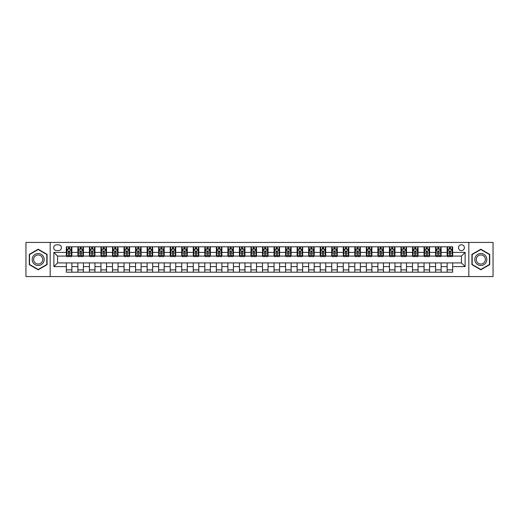<?xml version="1.0" encoding="UTF-8"?>
<svg xmlns="http://www.w3.org/2000/svg" width="519" height="519" viewBox="0 0 519 519"><rect width="100%" height="100%" fill="white"/><g stroke="black" fill="none" stroke-linecap="round" stroke-linejoin="round"><path stroke-width="0.78" d="M461.43 244.728A2.952 2.952 0 0 0 458.478 247.686A2.952 2.952 0 0 0 461.43 250.638A2.952 2.952 0 0 0 464.388 247.686A2.952 2.952 0 0 0 461.43 244.728M468.819 276.575L493.05 276.575L493.05 242.425L468.819 242.425L468.819 276.575L50.181 276.575L50.181 242.425L25.95 242.425L25.95 276.575L50.181 276.575M56.552 250.547L58.582 250.547A2.861 2.861 0 0 0 61.443 247.686A2.861 2.861 0 0 0 58.582 244.825L56.552 244.825A2.861 2.861 0 0 0 53.691 247.686A2.861 2.861 0 0 0 56.552 250.547M468.819 242.425L50.181 242.425M66.335 266.61L53.872 266.61L53.872 252.39L66.335 252.39L66.335 256.088L57.57 256.088L57.57 262.912L66.335 262.912L66.335 272.196L452.665 272.196L452.665 262.912L461.43 262.912L461.43 256.088L452.665 256.088L452.665 252.39L465.128 252.39L465.128 266.61L452.665 266.61M452.665 252.39L452.665 246.804L66.335 246.804L66.335 252.39M447.125 246.804L447.125 256.088L447.586 256.088M449.337 256.088L450.447 256.088M452.205 256.088L452.665 256.088M447.125 256.088L440.663 256.088M435.584 246.804L435.584 256.088L436.044 256.088M437.802 256.088L438.912 256.088M435.584 256.088L429.122 256.088M424.049 246.804L424.049 256.088L424.51 256.088M426.261 256.088L427.371 256.088M424.049 256.088L417.587 256.088M412.508 246.804L412.508 256.088L412.968 256.088M414.72 256.088L415.829 256.088M412.508 256.088L406.046 256.088M400.966 246.804L400.966 256.088L401.427 256.088M403.185 256.088L404.295 256.088M400.966 256.088L394.505 256.088M389.432 246.804L389.432 256.088L389.892 256.088M391.644 256.088L392.753 256.088M389.432 256.088L382.97 256.088M377.89 246.804L377.89 256.088L378.351 256.088M380.109 256.088L381.212 256.088M377.89 256.088L371.429 256.088M366.349 246.804L366.349 256.088L366.816 256.088M368.568 256.088L369.677 256.088M366.349 256.088L359.888 256.088M354.814 246.804L354.814 256.088L355.275 256.088M357.027 256.088L358.136 256.088M354.814 256.088L348.353 256.088M343.273 246.804L343.273 256.088L343.734 256.088M345.492 256.088L346.595 256.088M343.273 256.088L336.812 256.088M331.732 246.804L331.732 256.088L332.199 256.088M333.951 256.088L335.06 256.088M331.732 256.088L325.27 256.088M320.197 246.804L320.197 256.088L320.658 256.088M322.409 256.088L323.519 256.088M320.197 256.088L313.736 256.088M308.656 246.804L308.656 256.088L309.116 256.088M310.875 256.088L311.977 256.088M308.656 256.088L302.194 256.088M297.115 246.804L297.115 256.088L297.582 256.088M299.333 256.088L300.443 256.088M297.115 256.088L290.653 256.088M285.58 246.804L285.58 256.088L286.04 256.088M287.792 256.088L288.901 256.088M285.58 256.088L279.118 256.088M274.038 246.804L274.038 256.088L274.499 256.088M276.257 256.088L277.36 256.088M274.038 256.088L267.577 256.088M262.497 246.804L262.497 256.088L262.964 256.088M264.716 256.088L265.825 256.088M262.497 256.088L256.036 256.088M250.962 246.804L250.962 256.088L251.423 256.088M253.175 256.088L254.284 256.088M250.962 256.088L244.501 256.088M239.421 246.804L239.421 256.088L239.882 256.088M241.64 256.088L242.743 256.088M239.421 256.088L232.96 256.088M227.88 246.804L227.88 256.088L228.347 256.088M230.099 256.088L231.208 256.088M227.88 256.088L221.418 256.088M216.345 246.804L216.345 256.088L216.806 256.088M218.557 256.088L219.667 256.088M216.345 256.088L209.884 256.088M204.804 246.804L204.804 256.088L205.264 256.088M207.023 256.088L208.125 256.088M204.804 256.088L198.342 256.088M193.269 246.804L193.269 256.088L193.73 256.088M195.481 256.088L196.591 256.088M193.269 256.088L186.801 256.088M181.728 246.804L181.728 256.088L182.188 256.088M183.94 256.088L185.049 256.088M181.728 256.088L175.266 256.088M170.187 246.804L170.187 256.088L170.647 256.088M172.405 256.088L173.508 256.088M170.187 256.088L163.725 256.088M158.652 246.804L158.652 256.088L159.112 256.088M160.864 256.088L161.973 256.088M158.652 256.088L152.184 256.088M147.111 246.804L147.111 256.088L147.571 256.088M149.323 256.088L150.432 256.088M147.111 256.088L140.649 256.088M135.569 246.804L135.569 256.088L136.03 256.088M137.788 256.088L138.891 256.088M135.569 256.088L129.108 256.088M124.035 246.804L124.035 256.088L124.495 256.088M126.247 256.088L127.356 256.088M124.035 256.088L117.573 256.088M112.493 246.804L112.493 256.088L112.954 256.088M114.705 256.088L115.815 256.088M112.493 256.088L106.032 256.088M100.952 246.804L100.952 256.088L101.413 256.088M103.171 256.088L104.28 256.088M100.952 256.088L94.49 256.088M89.417 246.804L89.417 256.088L89.878 256.088M91.629 256.088L92.739 256.088M89.417 256.088L82.956 256.088M77.876 246.804L77.876 256.088L78.337 256.088M80.088 256.088L81.198 256.088M77.876 256.088L71.414 256.088M66.335 256.088L66.795 256.088M68.553 256.088L69.663 256.088M66.335 262.912L71.875 262.912L71.875 272.196M452.665 262.912L71.875 262.912M71.875 246.804L71.875 256.088M66.335 249.114L66.795 249.114M68.553 249.114L69.663 249.114M71.414 249.114L71.875 249.114M66.335 269.886L71.875 269.886M77.876 262.912L77.876 272.196M83.416 246.804L83.416 256.088M77.876 249.114L78.337 249.114M80.088 249.114L81.198 249.114M82.956 249.114L83.416 249.114M83.416 262.912L83.416 272.196M77.876 269.886L83.416 269.886M89.417 262.912L89.417 272.196M94.951 262.912L94.951 272.196M89.417 269.886L94.951 269.886M94.951 246.804L94.951 256.088M89.417 249.114L89.878 249.114M91.629 249.114L92.739 249.114M94.49 249.114L94.951 249.114M100.952 262.912L100.952 272.196M106.492 262.912L106.492 272.196M100.952 269.886L106.492 269.886M106.492 246.804L106.492 256.088M100.952 249.114L101.413 249.114M103.171 249.114L104.28 249.114M106.032 249.114L106.492 249.114M112.493 262.912L112.493 272.196M118.034 262.912L118.034 272.196M112.493 269.886L118.034 269.886M118.034 246.804L118.034 256.088M112.493 249.114L112.954 249.114M114.705 249.114L115.815 249.114M117.573 249.114L118.034 249.114M124.035 262.912L124.035 272.196M129.568 262.912L129.568 272.196M124.035 269.886L129.568 269.886M129.568 246.804L129.568 256.088M124.035 249.114L124.495 249.114M126.247 249.114L127.356 249.114M129.108 249.114L129.568 249.114M135.569 262.912L135.569 272.196M141.11 262.912L141.11 272.196M135.569 269.886L141.11 269.886M141.11 246.804L141.11 256.088M135.569 249.114L136.03 249.114M137.788 249.114L138.891 249.114M140.649 249.114L141.11 249.114M147.111 262.912L147.111 272.196M152.651 262.912L152.651 272.196M147.111 269.886L152.651 269.886M152.651 246.804L152.651 256.088M147.111 249.114L147.571 249.114M149.323 249.114L150.432 249.114M152.184 249.114L152.651 249.114M158.652 262.912L158.652 272.196M164.186 262.912L164.186 272.196M158.652 269.886L164.186 269.886M164.186 246.804L164.186 256.088M158.652 249.114L159.112 249.114M160.864 249.114L161.973 249.114M163.725 249.114L164.186 249.114M170.187 262.912L170.187 272.196M175.727 262.912L175.727 272.196M170.187 269.886L175.727 269.886M175.727 246.804L175.727 256.088M170.187 249.114L170.647 249.114M172.405 249.114L173.508 249.114M175.266 249.114L175.727 249.114M181.728 262.912L181.728 272.196M187.268 262.912L187.268 272.196M181.728 269.886L187.268 269.886M187.268 246.804L187.268 256.088M181.728 249.114L182.188 249.114M183.94 249.114L185.049 249.114M186.801 249.114L187.268 249.114M193.269 262.912L193.269 272.196M198.803 262.912L198.803 272.196M193.269 269.886L198.803 269.886M198.803 246.804L198.803 256.088M193.269 249.114L193.73 249.114M195.481 249.114L196.591 249.114M198.342 249.114L198.803 249.114M204.804 262.912L204.804 272.196M210.344 262.912L210.344 272.196M204.804 269.886L210.344 269.886M210.344 246.804L210.344 256.088M204.804 249.114L205.264 249.114M207.023 249.114L208.125 249.114M209.884 249.114L210.344 249.114M216.345 262.912L216.345 272.196M221.885 262.912L221.885 272.196M216.345 269.886L221.885 269.886M221.885 246.804L221.885 256.088M216.345 249.114L216.806 249.114M218.557 249.114L219.667 249.114M221.418 249.114L221.885 249.114M227.88 262.912L227.88 272.196M233.42 262.912L233.42 272.196M227.88 269.886L233.42 269.886M233.42 246.804L233.42 256.088M227.88 249.114L228.347 249.114M230.099 249.114L231.208 249.114M232.96 249.114L233.42 249.114M239.421 262.912L239.421 272.196M244.962 262.912L244.962 272.196M239.421 269.886L244.962 269.886M244.962 246.804L244.962 256.088M239.421 249.114L239.882 249.114M241.64 249.114L242.743 249.114M244.501 249.114L244.962 249.114M250.962 262.912L250.962 272.196M256.503 262.912L256.503 272.196M250.962 269.886L256.503 269.886M256.503 246.804L256.503 256.088M250.962 249.114L251.423 249.114M253.175 249.114L254.284 249.114M256.036 249.114L256.503 249.114M262.497 262.912L262.497 272.196M268.038 262.912L268.038 272.196M262.497 269.886L268.038 269.886M268.038 246.804L268.038 256.088M262.497 249.114L262.964 249.114M264.716 249.114L265.825 249.114M267.577 249.114L268.038 249.114M274.038 262.912L274.038 272.196M279.579 262.912L279.579 272.196M274.038 269.886L279.579 269.886M279.579 246.804L279.579 256.088M274.038 249.114L274.499 249.114M276.257 249.114L277.36 249.114M279.118 249.114L279.579 249.114M285.58 262.912L285.58 272.196M291.12 262.912L291.12 272.196M285.58 269.886L291.12 269.886M291.12 246.804L291.12 256.088M285.58 249.114L286.04 249.114M287.792 249.114L288.901 249.114M290.653 249.114L291.12 249.114M297.115 262.912L297.115 272.196M302.655 262.912L302.655 272.196M297.115 269.886L302.655 269.886M302.655 246.804L302.655 256.088M297.115 249.114L297.582 249.114M299.333 249.114L300.443 249.114M302.194 249.114L302.655 249.114M308.656 262.912L308.656 272.196M314.196 262.912L314.196 272.196M308.656 269.886L314.196 269.886M314.196 246.804L314.196 256.088M308.656 249.114L309.116 249.114M310.875 249.114L311.977 249.114M313.736 249.114L314.196 249.114M320.197 262.912L320.197 272.196M325.731 262.912L325.731 272.196M320.197 269.886L325.731 269.886M325.731 246.804L325.731 256.088M320.197 249.114L320.658 249.114M322.409 249.114L323.519 249.114M325.27 249.114L325.731 249.114M331.732 262.912L331.732 272.196M337.272 262.912L337.272 272.196M331.732 269.886L337.272 269.886M337.272 246.804L337.272 256.088M331.732 249.114L332.199 249.114M333.951 249.114L335.06 249.114M336.812 249.114L337.272 249.114M343.273 262.912L343.273 272.196M348.813 262.912L348.813 272.196M343.273 269.886L348.813 269.886M348.813 246.804L348.813 256.088M343.273 249.114L343.734 249.114M345.492 249.114L346.595 249.114M348.353 249.114L348.813 249.114M354.814 262.912L354.814 272.196M360.348 262.912L360.348 272.196M354.814 269.886L360.348 269.886M360.348 246.804L360.348 256.088M354.814 249.114L355.275 249.114M357.027 249.114L358.136 249.114M359.888 249.114L360.348 249.114M366.349 262.912L366.349 272.196M371.889 262.912L371.889 272.196M366.349 269.886L371.889 269.886M371.889 246.804L371.889 256.088M366.349 249.114L366.816 249.114M368.568 249.114L369.677 249.114M371.429 249.114L371.889 249.114M377.89 262.912L377.89 272.196M383.431 262.912L383.431 272.196M377.89 269.886L383.431 269.886M383.431 246.804L383.431 256.088M377.89 249.114L378.351 249.114M380.109 249.114L381.212 249.114M382.97 249.114L383.431 249.114M389.432 262.912L389.432 272.196M394.965 262.912L394.965 272.196M389.432 269.886L394.965 269.886M394.965 246.804L394.965 256.088M389.432 249.114L389.892 249.114M391.644 249.114L392.753 249.114M394.505 249.114L394.965 249.114M400.966 262.912L400.966 272.196M406.507 262.912L406.507 272.196M400.966 269.886L406.507 269.886M406.507 246.804L406.507 256.088M400.966 249.114L401.427 249.114M403.185 249.114L404.295 249.114M406.046 249.114L406.507 249.114M412.508 262.912L412.508 272.196M418.048 262.912L418.048 272.196M412.508 269.886L418.048 269.886M418.048 246.804L418.048 256.088M412.508 249.114L412.968 249.114M414.72 249.114L415.829 249.114M417.587 249.114L418.048 249.114M424.049 262.912L424.049 272.196M429.583 262.912L429.583 272.196M424.049 269.886L429.583 269.886M429.583 246.804L429.583 256.088M424.049 249.114L424.51 249.114M426.261 249.114L427.371 249.114M429.122 249.114L429.583 249.114M435.584 262.912L435.584 272.196M441.124 262.912L441.124 272.196M435.584 269.886L441.124 269.886M441.124 246.804L441.124 256.088M435.584 249.114L436.044 249.114M437.802 249.114L438.912 249.114M440.663 249.114L441.124 249.114M447.125 262.912L447.125 272.196M447.125 269.886L452.665 269.886M447.125 249.114L447.586 249.114M449.337 249.114L450.447 249.114M452.205 249.114L452.665 249.114M57.57 256.088L53.872 252.39M57.57 262.912L53.872 266.61M465.128 252.39L461.43 256.088M465.128 266.61L461.43 262.912M38.179 269.789L47.086 264.645L47.086 254.355L38.179 249.211L29.272 254.355L29.272 264.645L38.179 269.789M489.728 254.355L480.821 249.211L471.914 254.355L471.914 264.645L480.821 269.789L489.728 264.645L489.728 254.355M69.663 248.004L68.553 248.004M71.414 255.484L69.663 255.484L69.663 256.639L71.414 256.639L71.414 251.008L70.493 249.159L67.723 249.159L66.795 251.008L66.795 256.639L68.553 256.639L68.553 255.484L66.795 255.484M66.795 251.008L66.795 246.804M71.414 251.008L71.414 246.804M68.553 249.159L68.553 246.804M69.663 246.804L69.663 249.159M69.663 255.484L69.663 251.702L68.553 251.702L68.553 255.484M81.198 248.004L80.088 248.004M82.956 255.484L81.198 255.484L81.198 256.639L82.956 256.639L82.956 251.008L82.028 249.159L79.258 249.159L78.337 251.008L78.337 256.639L80.088 256.639L80.088 255.484L78.337 255.484M78.337 251.008L78.337 246.804M82.956 251.008L82.956 246.804M80.088 249.159L80.088 246.804M81.198 246.804L81.198 249.159M81.198 255.484L81.198 251.702L80.088 251.702L80.088 255.484M92.739 248.004L91.629 248.004M94.49 255.484L92.739 255.484L92.739 256.639L94.49 256.639L94.49 251.008L93.569 249.159L90.799 249.159L89.878 251.008L89.878 256.639L91.629 256.639L91.629 255.484L89.878 255.484M89.878 251.008L89.878 246.804M94.49 251.008L94.49 246.804M91.629 249.159L91.629 246.804M92.739 246.804L92.739 249.159M92.739 255.484L92.739 251.702L91.629 251.702L91.629 255.484M104.28 248.004L103.171 248.004M106.032 255.484L104.28 255.484L104.28 256.639L106.032 256.639L106.032 251.008L105.11 249.159L102.34 249.159L101.413 251.008L101.413 256.639L103.171 256.639L103.171 255.484L101.413 255.484M101.413 251.008L101.413 246.804M106.032 251.008L106.032 246.804M103.171 249.159L103.171 246.804M104.28 246.804L104.28 249.159M104.28 255.484L104.28 251.702L103.171 251.702L103.171 255.484M115.815 248.004L114.705 248.004M117.573 255.484L115.815 255.484L115.815 256.639L117.573 256.639L117.573 251.008L116.645 249.159L113.875 249.159L112.954 251.008L112.954 256.639L114.705 256.639L114.705 255.484L112.954 255.484M112.954 251.008L112.954 246.804M117.573 251.008L117.573 246.804M114.705 249.159L114.705 246.804M115.815 246.804L115.815 249.159M115.815 255.484L115.815 251.702L114.705 251.702L114.705 255.484M43.375 256.503A6.001 6.001 0 0 0 35.182 254.304A6.001 6.001 0 0 0 32.982 262.497A6.001 6.001 0 0 0 41.183 264.696A6.001 6.001 0 0 0 43.375 256.503M42.117 257.229A4.541 4.541 0 0 0 35.908 255.569A4.541 4.541 0 0 0 34.248 261.771A4.541 4.541 0 0 0 40.456 263.431A4.541 4.541 0 0 0 42.117 257.229M38.179 269.465L29.551 264.482L29.551 254.518L38.179 249.535L46.814 254.518L46.814 264.482L38.179 269.465M480.821 265.501A6.001 6.001 0 0 0 486.822 259.5A6.001 6.001 0 0 0 480.821 253.499A6.001 6.001 0 0 0 474.82 259.5A6.001 6.001 0 0 0 480.821 265.501M480.821 264.041A4.541 4.541 0 0 0 485.362 259.5A4.541 4.541 0 0 0 480.821 254.959A4.541 4.541 0 0 0 476.273 259.5A4.541 4.541 0 0 0 480.821 264.041M472.186 254.518L480.821 249.535L489.449 254.518L489.449 264.482L480.821 269.465L472.186 264.482L472.186 254.518M127.356 248.004L126.247 248.004M129.108 255.484L127.356 255.484L127.356 256.639L129.108 256.639L129.108 251.008L128.187 249.159L125.416 249.159L124.495 251.008L124.495 256.639L126.247 256.639L126.247 255.484L124.495 255.484M124.495 251.008L124.495 246.804M129.108 251.008L129.108 246.804M126.247 249.159L126.247 246.804M127.356 246.804L127.356 249.159M127.356 255.484L127.356 251.702L126.247 251.702L126.247 255.484M138.891 248.004L137.788 248.004M140.649 255.484L138.891 255.484L138.891 256.639L140.649 256.639L140.649 251.008L139.728 249.159L136.958 249.159L136.03 251.008L136.03 256.639L137.788 256.639L137.788 255.484L136.03 255.484M136.03 251.008L136.03 246.804M140.649 251.008L140.649 246.804M137.788 249.159L137.788 246.804M138.891 246.804L138.891 249.159M138.891 255.484L138.891 251.702L137.788 251.702L137.788 255.484M150.432 248.004L149.323 248.004M152.184 255.484L150.432 255.484L150.432 256.639L152.184 256.639L152.184 251.008L151.263 249.159L148.492 249.159L147.571 251.008L147.571 256.639L149.323 256.639L149.323 255.484L147.571 255.484M147.571 251.008L147.571 246.804M152.184 251.008L152.184 246.804M149.323 249.159L149.323 246.804M150.432 246.804L150.432 249.159M150.432 255.484L150.432 251.702L149.323 251.702L149.323 255.484M161.973 248.004L160.864 248.004M163.725 255.484L161.973 255.484L161.973 256.639L163.725 256.639L163.725 251.008L162.804 249.159L160.034 249.159L159.112 251.008L159.112 256.639L160.864 256.639L160.864 255.484L159.112 255.484M159.112 251.008L159.112 246.804M163.725 251.008L163.725 246.804M160.864 249.159L160.864 246.804M161.973 246.804L161.973 249.159M161.973 255.484L161.973 251.702L160.864 251.702L160.864 255.484M173.508 248.004L172.405 248.004M175.266 255.484L173.508 255.484L173.508 256.639L175.266 256.639L175.266 251.008L174.345 249.159L171.575 249.159L170.647 251.008L170.647 256.639L172.405 256.639L172.405 255.484L170.647 255.484M170.647 251.008L170.647 246.804M175.266 251.008L175.266 246.804M172.405 249.159L172.405 246.804M173.508 246.804L173.508 249.159M173.508 255.484L173.508 251.702L172.405 251.702L172.405 255.484M185.049 248.004L183.94 248.004M186.801 255.484L185.049 255.484L185.049 256.639L186.801 256.639L186.801 251.008L185.88 249.159L183.11 249.159L182.188 251.008L182.188 256.639L183.94 256.639L183.94 255.484L182.188 255.484M182.188 251.008L182.188 246.804M186.801 251.008L186.801 246.804M183.94 249.159L183.94 246.804M185.049 246.804L185.049 249.159M185.049 255.484L185.049 251.702L183.94 251.702L183.94 255.484M196.591 248.004L195.481 248.004M198.342 255.484L196.591 255.484L196.591 256.639L198.342 256.639L198.342 251.008L197.421 249.159L194.651 249.159L193.73 251.008L193.73 256.639L195.481 256.639L195.481 255.484L193.73 255.484M193.73 251.008L193.73 246.804M198.342 251.008L198.342 246.804M195.481 249.159L195.481 246.804M196.591 246.804L196.591 249.159M196.591 255.484L196.591 251.702L195.481 251.702L195.481 255.484M208.125 248.004L207.023 248.004M209.884 255.484L208.125 255.484L208.125 256.639L209.884 256.639L209.884 251.008L208.956 249.159L206.192 249.159L205.264 251.008L205.264 256.639L207.023 256.639L207.023 255.484L205.264 255.484M205.264 251.008L205.264 246.804M209.884 251.008L209.884 246.804M207.023 249.159L207.023 246.804M208.125 246.804L208.125 249.159M208.125 255.484L208.125 251.702L207.023 251.702L207.023 255.484M219.667 248.004L218.557 248.004M221.418 255.484L219.667 255.484L219.667 256.639L221.418 256.639L221.418 251.008L220.497 249.159L217.727 249.159L216.806 251.008L216.806 256.639L218.557 256.639L218.557 255.484L216.806 255.484M216.806 251.008L216.806 246.804M221.418 251.008L221.418 246.804M218.557 249.159L218.557 246.804M219.667 246.804L219.667 249.159M219.667 255.484L219.667 251.702L218.557 251.702L218.557 255.484M231.208 248.004L230.099 248.004M232.96 255.484L231.208 255.484L231.208 256.639L232.96 256.639L232.96 251.008L232.038 249.159L229.268 249.159L228.347 251.008L228.347 256.639L230.099 256.639L230.099 255.484L228.347 255.484M228.347 251.008L228.347 246.804M232.96 251.008L232.96 246.804M230.099 249.159L230.099 246.804M231.208 246.804L231.208 249.159M231.208 255.484L231.208 251.702L230.099 251.702L230.099 255.484M242.743 248.004L241.64 248.004M244.501 255.484L242.743 255.484L242.743 256.639L244.501 256.639L244.501 251.008L243.573 249.159L240.81 249.159L239.882 251.008L239.882 256.639L241.64 256.639L241.64 255.484L239.882 255.484M239.882 251.008L239.882 246.804M244.501 251.008L244.501 246.804M241.64 249.159L241.64 246.804M242.743 246.804L242.743 249.159M242.743 255.484L242.743 251.702L241.64 251.702L241.64 255.484M254.284 248.004L253.175 248.004M256.036 255.484L254.284 255.484L254.284 256.639L256.036 256.639L256.036 251.008L255.114 249.159L252.344 249.159L251.423 251.008L251.423 256.639L253.175 256.639L253.175 255.484L251.423 255.484M251.423 251.008L251.423 246.804M256.036 251.008L256.036 246.804M253.175 249.159L253.175 246.804M254.284 246.804L254.284 249.159M254.284 255.484L254.284 251.702L253.175 251.702L253.175 255.484M265.825 248.004L264.716 248.004M267.577 255.484L265.825 255.484L265.825 256.639L267.577 256.639L267.577 251.008L266.656 249.159L263.886 249.159L262.964 251.008L262.964 256.639L264.716 256.639L264.716 255.484L262.964 255.484M262.964 251.008L262.964 246.804M267.577 251.008L267.577 246.804M264.716 249.159L264.716 246.804M265.825 246.804L265.825 249.159M265.825 255.484L265.825 251.702L264.716 251.702L264.716 255.484M277.36 248.004L276.257 248.004M279.118 255.484L277.36 255.484L277.36 256.639L279.118 256.639L279.118 251.008L278.19 249.159L275.427 249.159L274.499 251.008L274.499 256.639L276.257 256.639L276.257 255.484L274.499 255.484M274.499 251.008L274.499 246.804M279.118 251.008L279.118 246.804M276.257 249.159L276.257 246.804M277.36 246.804L277.36 249.159M277.36 255.484L277.36 251.702L276.257 251.702L276.257 255.484M288.901 248.004L287.792 248.004M290.653 255.484L288.901 255.484L288.901 256.639L290.653 256.639L290.653 251.008L289.732 249.159L286.962 249.159L286.04 251.008L286.04 256.639L287.792 256.639L287.792 255.484L286.04 255.484M286.04 251.008L286.04 246.804M290.653 251.008L290.653 246.804M287.792 249.159L287.792 246.804M288.901 246.804L288.901 249.159M288.901 255.484L288.901 251.702L287.792 251.702L287.792 255.484M300.443 248.004L299.333 248.004M302.194 255.484L300.443 255.484L300.443 256.639L302.194 256.639L302.194 251.008L301.273 249.159L298.503 249.159L297.582 251.008L297.582 256.639L299.333 256.639L299.333 255.484L297.582 255.484M297.582 251.008L297.582 246.804M302.194 251.008L302.194 246.804M299.333 249.159L299.333 246.804M300.443 246.804L300.443 249.159M300.443 255.484L300.443 251.702L299.333 251.702L299.333 255.484M311.977 248.004L310.875 248.004M313.736 255.484L311.977 255.484L311.977 256.639L313.736 256.639L313.736 251.008L312.808 249.159L310.044 249.159L309.116 251.008L309.116 256.639L310.875 256.639L310.875 255.484L309.116 255.484M309.116 251.008L309.116 246.804M313.736 251.008L313.736 246.804M310.875 249.159L310.875 246.804M311.977 246.804L311.977 249.159M311.977 255.484L311.977 251.702L310.875 251.702L310.875 255.484M323.519 248.004L322.409 248.004M325.27 255.484L323.519 255.484L323.519 256.639L325.27 256.639L325.27 251.008L324.349 249.159L321.579 249.159L320.658 251.008L320.658 256.639L322.409 256.639L322.409 255.484L320.658 255.484M320.658 251.008L320.658 246.804M325.27 251.008L325.27 246.804M322.409 249.159L322.409 246.804M323.519 246.804L323.519 249.159M323.519 255.484L323.519 251.702L322.409 251.702L322.409 255.484M335.06 248.004L333.951 248.004M336.812 255.484L335.06 255.484L335.06 256.639L336.812 256.639L336.812 251.008L335.89 249.159L333.12 249.159L332.199 251.008L332.199 256.639L333.951 256.639L333.951 255.484L332.199 255.484M332.199 251.008L332.199 246.804M336.812 251.008L336.812 246.804M333.951 249.159L333.951 246.804M335.06 246.804L335.06 249.159M335.06 255.484L335.06 251.702L333.951 251.702L333.951 255.484M346.595 248.004L345.492 248.004M348.353 255.484L346.595 255.484L346.595 256.639L348.353 256.639L348.353 251.008L347.425 249.159L344.655 249.159L343.734 251.008L343.734 256.639L345.492 256.639L345.492 255.484L343.734 255.484M343.734 251.008L343.734 246.804M348.353 251.008L348.353 246.804M345.492 249.159L345.492 246.804M346.595 246.804L346.595 249.159M346.595 255.484L346.595 251.702L345.492 251.702L345.492 255.484M358.136 248.004L357.027 248.004M359.888 255.484L358.136 255.484L358.136 256.639L359.888 256.639L359.888 251.008L358.966 249.159L356.196 249.159L355.275 251.008L355.275 256.639L357.027 256.639L357.027 255.484L355.275 255.484M355.275 251.008L355.275 246.804M359.888 251.008L359.888 246.804M357.027 249.159L357.027 246.804M358.136 246.804L358.136 249.159M358.136 255.484L358.136 251.702L357.027 251.702L357.027 255.484M369.677 248.004L368.568 248.004M371.429 255.484L369.677 255.484L369.677 256.639L371.429 256.639L371.429 251.008L370.508 249.159L367.737 249.159L366.816 251.008L366.816 256.639L368.568 256.639L368.568 255.484L366.816 255.484M366.816 251.008L366.816 246.804M371.429 251.008L371.429 246.804M368.568 249.159L368.568 246.804M369.677 246.804L369.677 249.159M369.677 255.484L369.677 251.702L368.568 251.702L368.568 255.484M381.212 248.004L380.109 248.004M382.97 255.484L381.212 255.484L381.212 256.639L382.97 256.639L382.97 251.008L382.042 249.159L379.272 249.159L378.351 251.008L378.351 256.639L380.109 256.639L380.109 255.484L378.351 255.484M378.351 251.008L378.351 246.804M382.97 251.008L382.97 246.804M380.109 249.159L380.109 246.804M381.212 246.804L381.212 249.159M381.212 255.484L381.212 251.702L380.109 251.702L380.109 255.484M392.753 248.004L391.644 248.004M394.505 255.484L392.753 255.484L392.753 256.639L394.505 256.639L394.505 251.008L393.584 249.159L390.813 249.159L389.892 251.008L389.892 256.639L391.644 256.639L391.644 255.484L389.892 255.484M389.892 251.008L389.892 246.804M394.505 251.008L394.505 246.804M391.644 249.159L391.644 246.804M392.753 246.804L392.753 249.159M392.753 255.484L392.753 251.702L391.644 251.702L391.644 255.484M404.295 248.004L403.185 248.004M406.046 255.484L404.295 255.484L404.295 256.639L406.046 256.639L406.046 251.008L405.125 249.159L402.355 249.159L401.427 251.008L401.427 256.639L403.185 256.639L403.185 255.484L401.427 255.484M401.427 251.008L401.427 246.804M406.046 251.008L406.046 246.804M403.185 249.159L403.185 246.804M404.295 246.804L404.295 249.159M404.295 255.484L404.295 251.702L403.185 251.702L403.185 255.484M415.829 248.004L414.72 248.004M417.587 255.484L415.829 255.484L415.829 256.639L417.587 256.639L417.587 251.008L416.66 249.159L413.89 249.159L412.968 251.008L412.968 256.639L414.72 256.639L414.72 255.484L412.968 255.484M412.968 251.008L412.968 246.804M417.587 251.008L417.587 246.804M414.72 249.159L414.72 246.804M415.829 246.804L415.829 249.159M415.829 255.484L415.829 251.702L414.72 251.702L414.72 255.484M427.371 248.004L426.261 248.004M429.122 255.484L427.371 255.484L427.371 256.639L429.122 256.639L429.122 251.008L428.201 249.159L425.431 249.159L424.51 251.008L424.51 256.639L426.261 256.639L426.261 255.484L424.51 255.484M424.51 251.008L424.51 246.804M429.122 251.008L429.122 246.804M426.261 249.159L426.261 246.804M427.371 246.804L427.371 249.159M427.371 255.484L427.371 251.702L426.261 251.702L426.261 255.484M438.912 248.004L437.802 248.004M440.663 255.484L438.912 255.484L438.912 256.639L440.663 256.639L440.663 251.008L439.742 249.159L436.972 249.159L436.044 251.008L436.044 256.639L437.802 256.639L437.802 255.484L436.044 255.484M436.044 251.008L436.044 246.804M440.663 251.008L440.663 246.804M437.802 249.159L437.802 246.804M438.912 246.804L438.912 249.159M438.912 255.484L438.912 251.702L437.802 251.702L437.802 255.484M450.447 248.004L449.337 248.004M452.205 255.484L450.447 255.484L450.447 256.639L452.205 256.639L452.205 251.008L451.277 249.159L448.507 249.159L447.586 251.008L447.586 256.639L449.337 256.639L449.337 255.484L447.586 255.484M447.586 251.008L447.586 246.804M452.205 251.008L452.205 246.804M449.337 249.159L449.337 246.804M450.447 246.804L450.447 249.159M450.447 255.484L450.447 251.702L449.337 251.702L449.337 255.484M77.876 266.61L71.875 266.61M77.876 252.39L71.875 252.39M89.417 252.39L83.416 252.39M89.417 266.61L83.416 266.61M100.952 252.39L94.951 252.39M100.952 266.61L94.951 266.61M112.493 252.39L106.492 252.39M112.493 266.61L106.492 266.61M124.035 252.39L118.034 252.39M124.035 266.61L118.034 266.61M135.569 252.39L129.568 252.39M135.569 266.61L129.568 266.61M147.111 252.39L141.11 252.39M147.111 266.61L141.11 266.61M158.652 252.39L152.651 252.39M158.652 266.61L152.651 266.61M170.187 252.39L164.186 252.39M170.187 266.61L164.186 266.61M181.728 252.39L175.727 252.39M181.728 266.61L175.727 266.61M193.269 252.39L187.268 252.39M193.269 266.61L187.268 266.61M204.804 252.39L198.803 252.39M204.804 266.61L198.803 266.61M216.345 252.39L210.344 252.39M216.345 266.61L210.344 266.61M227.88 252.39L221.885 252.39M227.88 266.61L221.885 266.61M239.421 252.39L233.42 252.39M239.421 266.61L233.42 266.61M250.962 252.39L244.962 252.39M250.962 266.61L244.962 266.61M262.497 252.39L256.503 252.39M262.497 266.61L256.503 266.61M274.038 252.39L268.038 252.39M274.038 266.61L268.038 266.61M285.58 252.39L279.579 252.39M285.58 266.61L279.579 266.61M297.115 252.39L291.12 252.39M297.115 266.61L291.12 266.61M308.656 252.39L302.655 252.39M308.656 266.61L302.655 266.61M320.197 252.39L314.196 252.39M320.197 266.61L314.196 266.61M331.732 252.39L325.731 252.39M331.732 266.61L325.731 266.61M343.273 252.39L337.272 252.39M343.273 266.61L337.272 266.61M354.814 252.39L348.813 252.39M354.814 266.61L348.813 266.61M366.349 252.39L360.348 252.39M366.349 266.61L360.348 266.61M377.89 252.39L371.889 252.39M377.89 266.61L371.889 266.61M389.432 252.39L383.431 252.39M389.432 266.61L383.431 266.61M400.966 252.39L394.965 252.39M400.966 266.61L394.965 266.61M412.508 252.39L406.507 252.39M412.508 266.61L406.507 266.61M424.049 252.39L418.048 252.39M424.049 266.61L418.048 266.61M435.584 252.39L429.583 252.39M435.584 266.61L429.583 266.61M447.125 252.39L441.124 252.39M447.125 266.61L441.124 266.61M71.388 250.962L66.821 250.962M66.795 249.269L67.665 249.269M70.545 249.269L71.414 249.269M68.553 253.006L66.795 253.006M71.414 253.006L69.663 253.006M69.663 248.595L68.553 248.595M82.93 250.962L78.363 250.962M78.337 249.269L79.206 249.269M82.086 249.269L82.956 249.269M80.088 253.006L78.337 253.006M82.956 253.006L81.198 253.006M81.198 248.595L80.088 248.595M94.471 250.962L89.897 250.962M89.878 249.269L90.747 249.269M93.621 249.269L94.49 249.269M91.629 253.006L89.878 253.006M94.49 253.006L92.739 253.006M92.739 248.595L91.629 248.595M106.006 250.962L101.439 250.962M101.413 249.269L102.282 249.269M105.162 249.269L106.032 249.269M103.171 253.006L101.413 253.006M106.032 253.006L104.28 253.006M104.28 248.595L103.171 248.595M117.547 250.962L112.98 250.962M112.954 249.269L113.823 249.269M116.704 249.269L117.573 249.269M114.705 253.006L112.954 253.006M117.573 253.006L115.815 253.006M115.815 248.595L114.705 248.595M129.088 250.962L124.515 250.962M124.495 249.269L125.358 249.269M128.238 249.269L129.108 249.269M126.247 253.006L124.495 253.006M129.108 253.006L127.356 253.006M127.356 248.595L126.247 248.595M140.623 250.962L136.056 250.962M136.03 249.269L136.899 249.269M139.78 249.269L140.649 249.269M137.788 253.006L136.03 253.006M140.649 253.006L138.891 253.006M138.891 248.595L137.788 248.595M152.164 250.962L147.597 250.962M147.571 249.269L148.44 249.269M151.321 249.269L152.184 249.269M149.323 253.006L147.571 253.006M152.184 253.006L150.432 253.006M150.432 248.595L149.323 248.595M163.706 250.962L159.132 250.962M159.112 249.269L159.975 249.269M162.856 249.269L163.725 249.269M160.864 253.006L159.112 253.006M163.725 253.006L161.973 253.006M161.973 248.595L160.864 248.595M175.24 250.962L170.673 250.962M170.647 249.269L171.517 249.269M174.397 249.269L175.266 249.269M172.405 253.006L170.647 253.006M175.266 253.006L173.508 253.006M173.508 248.595L172.405 248.595M186.782 250.962L182.214 250.962M182.188 249.269L183.058 249.269M185.938 249.269L186.801 249.269M183.94 253.006L182.188 253.006M186.801 253.006L185.049 253.006M185.049 248.595L183.94 248.595M198.323 250.962L193.749 250.962M193.73 249.269L194.593 249.269M197.473 249.269L198.342 249.269M195.481 253.006L193.73 253.006M198.342 253.006L196.591 253.006M196.591 248.595L195.481 248.595M209.858 250.962L205.29 250.962M205.264 249.269L206.134 249.269M209.014 249.269L209.884 249.269M207.023 253.006L205.264 253.006M209.884 253.006L208.125 253.006M208.125 248.595L207.023 248.595M221.399 250.962L216.832 250.962M216.806 249.269L217.675 249.269M220.556 249.269L221.418 249.269M218.557 253.006L216.806 253.006M221.418 253.006L219.667 253.006M219.667 248.595L218.557 248.595M232.94 250.962L228.366 250.962M228.347 249.269L229.21 249.269M232.09 249.269L232.96 249.269M230.099 253.006L228.347 253.006M232.96 253.006L231.208 253.006M231.208 248.595L230.099 248.595M244.475 250.962L239.908 250.962M239.882 249.269L240.751 249.269M243.632 249.269L244.501 249.269M241.64 253.006L239.882 253.006M244.501 253.006L242.743 253.006M242.743 248.595L241.64 248.595M256.016 250.962L251.443 250.962M251.423 249.269L252.292 249.269M255.173 249.269L256.036 249.269M253.175 253.006L251.423 253.006M256.036 253.006L254.284 253.006M254.284 248.595L253.175 248.595M267.557 250.962L262.984 250.962M262.964 249.269L263.827 249.269M266.708 249.269L267.577 249.269M264.716 253.006L262.964 253.006M267.577 253.006L265.825 253.006M265.825 248.595L264.716 248.595M279.092 250.962L274.525 250.962M274.499 249.269L275.368 249.269M278.249 249.269L279.118 249.269M276.257 253.006L274.499 253.006M279.118 253.006L277.36 253.006M277.36 248.595L276.257 248.595M290.634 250.962L286.06 250.962M286.04 249.269L286.91 249.269M289.79 249.269L290.653 249.269M287.792 253.006L286.04 253.006M290.653 253.006L288.901 253.006M288.901 248.595L287.792 248.595M302.168 250.962L297.601 250.962M297.582 249.269L298.444 249.269M301.325 249.269L302.194 249.269M299.333 253.006L297.582 253.006M302.194 253.006L300.443 253.006M300.443 248.595L299.333 248.595M313.71 250.962L309.142 250.962M309.116 249.269L309.986 249.269M312.866 249.269L313.736 249.269M310.875 253.006L309.116 253.006M313.736 253.006L311.977 253.006M311.977 248.595L310.875 248.595M325.251 250.962L320.677 250.962M320.658 249.269L321.527 249.269M324.407 249.269L325.27 249.269M322.409 253.006L320.658 253.006M325.27 253.006L323.519 253.006M323.519 248.595L322.409 248.595M336.786 250.962L332.218 250.962M332.199 249.269L333.062 249.269M335.942 249.269L336.812 249.269M333.951 253.006L332.199 253.006M336.812 253.006L335.06 253.006M335.06 248.595L333.951 248.595M348.327 250.962L343.76 250.962M343.734 249.269L344.603 249.269M347.483 249.269L348.353 249.269M345.492 253.006L343.734 253.006M348.353 253.006L346.595 253.006M346.595 248.595L345.492 248.595M359.868 250.962L355.294 250.962M355.275 249.269L356.144 249.269M359.025 249.269L359.888 249.269M357.027 253.006L355.275 253.006M359.888 253.006L358.136 253.006M358.136 248.595L357.027 248.595M371.403 250.962L366.836 250.962M366.816 249.269L367.679 249.269M370.56 249.269L371.429 249.269M368.568 253.006L366.816 253.006M371.429 253.006L369.677 253.006M369.677 248.595L368.568 248.595M382.944 250.962L378.377 250.962M378.351 249.269L379.22 249.269M382.101 249.269L382.97 249.269M380.109 253.006L378.351 253.006M382.97 253.006L381.212 253.006M381.212 248.595L380.109 248.595M394.485 250.962L389.912 250.962M389.892 249.269L390.762 249.269M393.642 249.269L394.505 249.269M391.644 253.006L389.892 253.006M394.505 253.006L392.753 253.006M392.753 248.595L391.644 248.595M406.02 250.962L401.453 250.962M401.427 249.269L402.296 249.269M405.177 249.269L406.046 249.269M403.185 253.006L401.427 253.006M406.046 253.006L404.295 253.006M404.295 248.595L403.185 248.595M417.561 250.962L412.994 250.962M412.968 249.269L413.838 249.269M416.718 249.269L417.587 249.269M414.72 253.006L412.968 253.006M417.587 253.006L415.829 253.006M415.829 248.595L414.72 248.595M429.103 250.962L424.529 250.962M424.51 249.269L425.379 249.269M428.253 249.269L429.122 249.269M426.261 253.006L424.51 253.006M429.122 253.006L427.371 253.006M427.371 248.595L426.261 248.595M440.637 250.962L436.07 250.962M436.044 249.269L436.914 249.269M439.794 249.269L440.663 249.269M437.802 253.006L436.044 253.006M440.663 253.006L438.912 253.006M438.912 248.595L437.802 248.595M452.179 250.962L447.612 250.962M447.586 249.269L448.455 249.269M451.335 249.269L452.205 249.269M449.337 253.006L447.586 253.006M452.205 253.006L450.447 253.006M450.447 248.595L449.337 248.595"/></g></svg>
